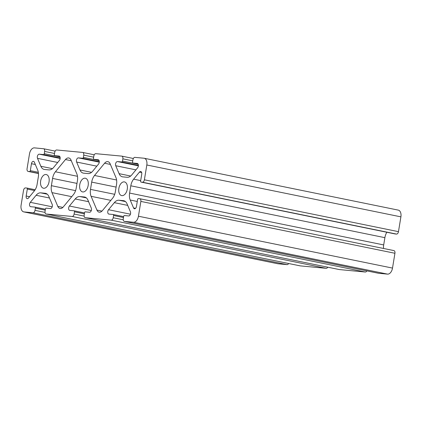 <?xml version="1.0" encoding="UTF-8"?>
<svg xmlns="http://www.w3.org/2000/svg" width="422" height="422" viewBox="0 0 422 422"><rect width="100%" height="100%" fill="white"/><g stroke="black" fill="none" stroke-linecap="round" stroke-linejoin="round"><path stroke-width="0.63" d="M65.473 159.548L55.414 171.786A9.748 5.871 -78.5 0 0 52.581 178.416L51.394 185.685A9.748 5.871 -78.5 0 0 52.001 192.638L57.803 206.374A6.499 3.914 -78.5 0 0 60.014 208.473A6.499 3.914 -78.5 0 0 63.337 206.896L73.396 194.658A9.748 5.871 -78.5 0 0 76.229 188.027L77.416 180.764A9.748 5.871 -78.5 0 0 76.809 173.806L71.007 160.07A6.499 3.914 -78.5 0 0 68.797 157.97A6.499 3.914 -78.5 0 0 65.473 159.548L71.286 160.735M27.066 168.726L29.487 153.914A6.499 3.914 101.5 0 1 34.451 147.879L43.492 148.734A2.601 1.567 101.5 0 1 43.593 148.75A2.601 1.567 101.5 0 1 44.637 151.445L44.273 153.687A0.976 0.586 101.5 0 1 43.529 154.589L39.283 154.188A2.532 1.524 -78.5 0 0 37.621 155.597A2.532 1.524 -78.5 0 0 37.511 158.35L40.855 166.273A9.748 5.871 -78.5 0 0 44.168 169.422A9.748 5.871 -78.5 0 0 44.547 169.48L48.984 169.897A9.748 5.871 -78.5 0 0 53.589 167.476L59.391 160.418A2.532 1.524 -78.5 0 0 60.177 157.807A2.532 1.524 -78.5 0 0 59.112 156.066A2.532 1.524 -78.5 0 0 59.011 156.05L54.77 155.655A0.976 0.586 101.5 0 1 54.733 155.644A0.976 0.586 101.5 0 1 54.343 154.637L54.707 152.395A2.601 1.567 101.5 0 1 56.69 149.979L82.601 152.426A2.601 1.567 101.5 0 1 82.701 152.442A2.601 1.567 101.5 0 1 83.746 155.138L83.382 157.38A0.976 0.586 101.5 0 1 82.638 158.282L78.397 157.881A2.532 1.524 -78.5 0 0 76.735 159.289A2.532 1.524 -78.5 0 0 76.619 162.043L79.969 169.966A9.748 5.871 -78.5 0 0 83.276 173.115A9.748 5.871 -78.5 0 0 83.656 173.173L88.093 173.59A9.748 5.871 -78.5 0 0 92.703 171.168L98.505 164.111A2.532 1.524 -78.5 0 0 99.286 161.499A2.532 1.524 -78.5 0 0 98.22 159.759A2.532 1.524 -78.5 0 0 98.126 159.743L93.879 159.347A0.976 0.586 101.5 0 1 93.842 159.342A0.976 0.586 101.5 0 1 93.452 158.329L93.821 156.087A2.601 1.567 101.5 0 1 95.805 153.677L121.715 156.119A2.601 1.567 101.5 0 1 121.816 156.135A2.601 1.567 101.5 0 1 122.86 158.83L122.491 161.072A0.976 0.586 101.5 0 1 121.747 161.974L117.506 161.573A2.532 1.524 -78.5 0 0 115.844 162.982A2.532 1.524 -78.5 0 0 115.728 165.735L119.078 173.658A9.748 5.871 -78.5 0 0 122.391 176.807A9.748 5.871 -78.5 0 0 122.765 176.865L127.201 177.282A9.748 5.871 -78.5 0 0 131.812 174.861L137.614 167.803A2.532 1.524 -78.5 0 0 138.395 165.192A2.532 1.524 -78.5 0 0 137.329 163.451A2.532 1.524 -78.5 0 0 137.234 163.435L132.993 163.04A0.976 0.586 101.5 0 1 132.956 163.034A0.976 0.586 101.5 0 1 132.561 162.022L132.93 159.78A2.601 1.567 101.5 0 1 134.913 157.369L143.96 158.218A6.499 3.914 101.5 0 1 144.208 158.255A6.499 3.914 101.5 0 1 146.819 164.991L144.393 179.804A2.601 1.567 101.5 0 1 142.409 182.214L141.043 182.088A0.976 0.586 101.5 0 1 141.006 182.082A0.976 0.586 101.5 0 1 140.61 181.07L141.75 174.122A2.532 1.524 -78.5 0 0 140.732 171.501A2.532 1.524 -78.5 0 0 139.434 172.113L133.632 179.171A9.748 5.871 -78.5 0 0 130.804 185.801L129.612 193.07A9.748 5.871 -78.5 0 0 130.219 200.023L133.568 207.946A2.532 1.524 -78.5 0 0 134.428 208.763A2.532 1.524 -78.5 0 0 136.459 206.427L137.598 199.479A0.976 0.586 101.5 0 1 138.342 198.577L139.714 198.704A2.601 1.567 101.5 0 1 139.814 198.72A2.601 1.567 101.5 0 1 140.858 201.415L138.432 216.222A6.499 3.914 101.5 0 1 133.473 222.257L124.427 221.402A2.601 1.567 101.5 0 1 124.326 221.386A2.601 1.567 101.5 0 1 123.282 218.691L123.651 216.454A0.976 0.586 101.5 0 1 124.395 215.547L128.636 215.948A2.532 1.524 -78.5 0 0 130.298 214.54A2.532 1.524 -78.5 0 0 130.414 211.786L127.064 203.863A9.748 5.871 -78.5 0 0 123.751 200.714A9.748 5.871 -78.5 0 0 123.377 200.656L118.935 200.239A9.748 5.871 -78.5 0 0 114.33 202.66L108.528 209.718A2.532 1.524 -78.5 0 0 107.747 212.335A2.532 1.524 -78.5 0 0 108.807 214.07A2.532 1.524 -78.5 0 0 108.908 214.086L113.149 214.487A0.976 0.586 101.5 0 1 113.186 214.492A0.976 0.586 101.5 0 1 113.576 215.5L113.212 217.741A2.601 1.567 101.5 0 1 111.229 220.157L85.318 217.71A2.601 1.567 101.5 0 1 85.218 217.694A2.601 1.567 101.5 0 1 84.173 214.998L84.537 212.762A0.976 0.586 101.5 0 1 85.281 211.855L89.522 212.255A2.532 1.524 -78.5 0 0 91.184 210.847A2.532 1.524 -78.5 0 0 91.3 208.093L87.95 200.17A9.748 5.871 -78.5 0 0 84.643 197.021A9.748 5.871 -78.5 0 0 84.263 196.963L79.827 196.547A9.748 5.871 -78.5 0 0 75.216 198.968L69.419 206.026A2.532 1.524 -78.5 0 0 68.633 208.642A2.532 1.524 -78.5 0 0 69.699 210.378A2.532 1.524 -78.5 0 0 69.799 210.393L74.04 210.794A0.976 0.586 101.5 0 1 74.077 210.8A0.976 0.586 101.5 0 1 74.467 211.807L74.103 214.049A2.601 1.567 101.5 0 1 72.115 216.465L46.209 214.017A2.601 1.567 101.5 0 1 46.103 214.001A2.601 1.567 101.5 0 1 45.059 211.306L45.428 209.069A0.976 0.586 101.5 0 1 46.172 208.162L50.413 208.563A2.532 1.524 -78.5 0 0 52.075 207.155A2.532 1.524 -78.5 0 0 52.191 204.401L48.841 196.478A9.748 5.871 -78.5 0 0 45.529 193.329A9.748 5.871 -78.5 0 0 45.154 193.271L40.718 192.854A9.748 5.871 -78.5 0 0 36.107 195.275L30.305 202.333A2.532 1.524 -78.5 0 0 29.524 204.95A2.532 1.524 -78.5 0 0 30.59 206.685A2.532 1.524 -78.5 0 0 30.685 206.701L34.926 207.102A0.976 0.586 101.5 0 1 34.968 207.107A0.976 0.586 101.5 0 1 35.358 208.115L34.989 210.356A2.601 1.567 101.5 0 1 33.006 212.772L23.964 211.918A6.499 3.914 101.5 0 1 23.711 211.881A6.499 3.914 101.5 0 1 21.1 205.145L23.526 190.338A2.601 1.567 101.5 0 1 25.51 187.922L26.876 188.054A0.976 0.586 101.5 0 1 26.913 188.059A0.976 0.586 101.5 0 1 27.309 189.067L26.169 196.014A2.532 1.524 -78.5 0 0 27.187 198.641A2.532 1.524 -78.5 0 0 28.485 198.023L34.288 190.966A9.748 5.871 -78.5 0 0 37.115 184.335L38.307 177.071A9.748 5.871 -78.5 0 0 37.7 170.113L34.351 162.19A2.532 1.524 -78.5 0 0 33.491 161.373A2.532 1.524 -78.5 0 0 31.46 163.71L30.321 170.657A0.976 0.586 101.5 0 1 29.577 171.564L28.211 171.432A2.601 1.567 101.5 0 1 28.11 171.416A2.601 1.567 101.5 0 1 27.066 168.726M90.503 189.378L91.69 182.109A9.748 5.871 101.5 0 1 94.523 175.478L104.582 163.24A6.499 3.914 101.5 0 1 107.905 161.663A6.499 3.914 101.5 0 1 110.116 163.762L115.923 177.498A9.748 5.871 101.5 0 1 116.53 184.456L115.338 191.72A9.748 5.871 101.5 0 1 112.505 198.351L102.446 210.589A6.499 3.914 101.5 0 1 99.123 212.166A6.499 3.914 101.5 0 1 96.918 210.066L91.11 196.33A9.748 5.871 101.5 0 1 90.503 189.378L114.689 194.31M121.942 195.644A6.984 4.209 101.5 0 1 121.673 195.608A6.984 4.209 101.5 0 1 118.946 187.922A6.984 4.209 101.5 0 1 124.469 181.919A6.984 4.209 101.5 0 1 127.238 189.383A6.984 4.209 101.5 0 1 121.942 195.644M82.833 191.952A6.984 4.209 101.5 0 1 82.564 191.915A6.984 4.209 101.5 0 1 79.837 184.229A6.984 4.209 101.5 0 1 85.355 178.226A6.984 4.209 101.5 0 1 88.124 185.691A6.984 4.209 101.5 0 1 82.833 191.952M43.724 188.259A6.984 4.209 101.5 0 1 43.45 188.223A6.984 4.209 101.5 0 1 40.728 180.537A6.984 4.209 101.5 0 1 46.246 174.534A6.984 4.209 101.5 0 1 49.015 181.998A6.984 4.209 101.5 0 1 43.724 188.259M144.208 158.255L398.289 210.119A6.499 3.914 101.5 0 1 400.9 216.855L398.473 231.662A2.601 1.567 101.5 0 1 396.49 234.078L395.124 233.946A0.976 0.586 101.5 0 1 395.087 233.941A0.976 0.586 101.5 0 1 395.05 233.936M386.842 232.258A9.748 5.871 -78.5 0 0 384.885 237.665L383.693 244.929A9.748 5.871 -78.5 0 0 383.524 248.463M393.789 250.568A2.601 1.567 101.5 0 1 393.89 250.584A2.601 1.567 101.5 0 1 394.934 253.274L392.513 268.086A6.499 3.914 101.5 0 1 387.549 274.121L378.508 273.266A2.601 1.567 101.5 0 1 378.407 273.25A2.601 1.567 101.5 0 1 378.307 273.224M366.855 270.892A2.601 1.567 101.5 0 1 365.31 272.021L339.399 269.574A2.601 1.567 101.5 0 1 339.299 269.558A2.601 1.567 101.5 0 1 339.198 269.531M327.746 267.2A2.601 1.567 101.5 0 1 326.195 268.323L300.285 265.881A2.601 1.567 101.5 0 1 300.184 265.865A2.601 1.567 101.5 0 1 300.089 265.839M288.637 263.507A2.601 1.567 101.5 0 1 287.087 264.631L278.04 263.782A6.499 3.914 101.5 0 1 277.792 263.745L23.711 211.881M55.414 171.786L77.484 176.29M91.69 182.109L116.097 187.094M94.523 175.478L116.593 179.988M28.211 171.432L38.476 173.526M104.582 163.24L110.395 164.427M96.918 210.066L101.976 211.1M91.11 196.33L110.854 200.36M52.581 178.416L76.983 183.401M51.394 185.685L75.58 190.617M29.577 171.564L38.465 173.379M30.321 170.657L38.323 172.292M31.46 163.71L35.327 164.501M26.169 196.014L29.566 196.705M27.309 189.067L34.604 190.559M26.95 188.064L35.158 189.742L26.913 188.059M23.964 211.918L278.04 263.782M33.006 212.772L287.087 264.631M34.989 210.356L45.033 212.408M35.358 208.115L45.254 210.135M35.005 207.118L45.402 209.238L34.968 207.107M30.305 202.333L52.207 206.806M36.107 195.275L49.49 198.008M40.718 192.854L47.248 194.189M45.154 193.271L45.898 193.424M46.209 214.017L300.285 265.881M72.115 216.465L326.195 268.323M74.103 214.049L84.142 216.101M74.467 211.807L84.363 213.827M74.114 210.81L84.511 212.931L74.077 210.8M69.419 206.026L91.316 210.499M75.216 198.968L88.599 201.7M79.827 196.547L86.357 197.881M84.263 196.963L85.012 197.116M85.318 217.71L339.399 269.574M111.229 220.157L365.31 272.021M113.212 217.741L123.25 219.793M113.576 215.5L123.472 217.52M113.223 214.503L123.62 216.623L113.186 214.492M108.528 209.718L130.424 214.191M114.33 202.66L127.708 205.393M118.935 200.239L125.466 201.574M123.377 200.656L124.121 200.809M124.427 221.402L378.508 273.266M133.473 222.257L387.549 274.121M138.432 216.222L392.513 268.086M140.858 201.415L394.934 253.274M133.568 207.946L135.541 208.347M130.219 200.023L137.271 201.463M129.612 193.07L383.693 244.929M130.804 185.801L384.885 237.665M133.632 179.171L140.69 180.611M139.434 172.113L141.681 172.572M141.043 182.088L395.124 233.946M142.409 182.214L396.49 234.078M144.393 179.804L398.473 231.662M146.819 164.991L400.9 216.855M132.993 163.04L138.1 164.079L132.956 163.034M119.078 173.658L130.667 176.027M115.728 165.735L135.926 169.86M117.506 161.573L138.384 165.835M121.747 161.974L138.405 165.377M122.491 161.072L138.194 164.274M122.86 158.83L132.756 160.851M93.879 159.347L98.991 160.386L93.842 159.342M79.969 169.966L91.553 172.334M76.619 162.043L96.812 166.168M78.397 157.881L99.27 162.143M82.638 158.282L99.291 161.684M83.382 157.38L99.086 160.582M83.746 155.138L93.642 157.158M54.77 155.655L59.877 156.694L54.733 155.644M40.855 166.273L52.444 168.642M37.511 158.35L57.703 162.475M39.283 154.188L60.161 158.45M43.529 154.589L60.182 157.992M44.273 153.687L59.971 156.889M44.637 151.445L54.533 153.466M57.803 206.374L62.867 207.408M52.001 192.638L71.745 196.668M38.476 173.537L28.11 171.416M300.184 265.865L46.103 214.001M339.299 269.558L85.218 217.694M378.407 273.25L124.326 221.386M393.89 250.584L139.814 198.72M395.087 233.941L141.006 182.082M133.363 158.493L121.816 156.135M94.254 154.8L82.701 152.442M55.145 151.108L43.593 148.75"/></g></svg>
